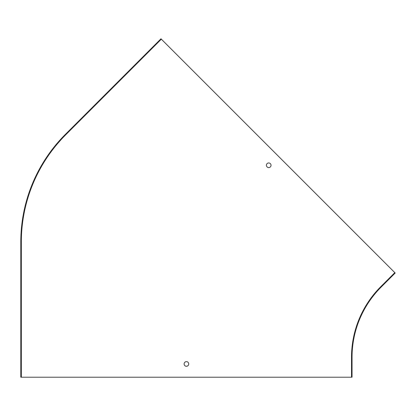 <?xml version="1.0" encoding="UTF-8"?>
<svg xmlns="http://www.w3.org/2000/svg" width="416" height="416" viewBox="0 0 416 416"><rect width="100%" height="100%" fill="white"/><g stroke="black" fill="none" stroke-linecap="round" stroke-linejoin="round"><path stroke-width="0.62" d="M161.351 39.166L160.976 38.792L65.426 134.342A152.37 152.37 0 0 0 20.8 242.081L20.8 377.208L351.51 377.208L351.51 357.334A99.902 99.902 0 0 1 380.77 286.692L394.826 272.641L161.351 39.166L65.801 134.716A151.84 151.84 0 0 0 21.33 242.081L21.33 377.208M394.826 272.641L395.2 273.016L381.144 287.066A99.372 99.372 0 0 0 352.04 357.334L352.04 377.208L351.51 377.208M268.72 167.591A2.319 2.319 0 0 0 270.728 164.112A2.319 2.319 0 0 0 266.713 164.112A2.319 2.319 0 0 0 268.72 167.591M186.42 366.278A2.319 2.319 0 0 0 188.427 362.799A2.319 2.319 0 0 0 184.413 362.799A2.319 2.319 0 0 0 186.42 366.278"/></g></svg>
